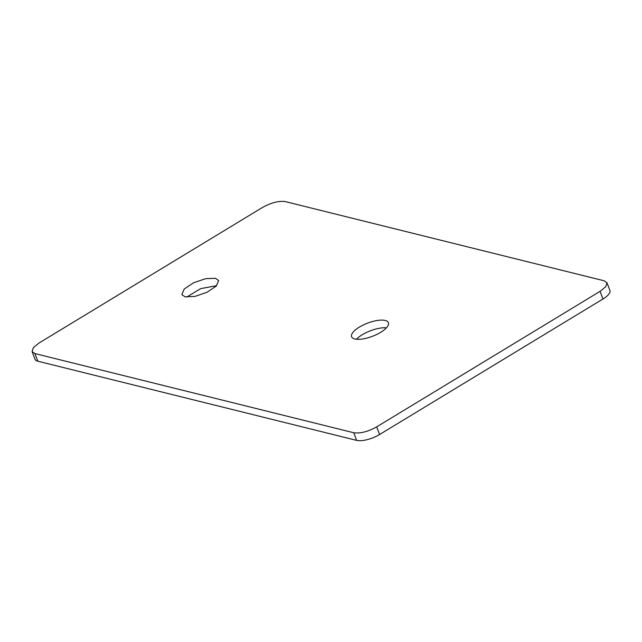 <?xml version="1.0" encoding="UTF-8"?>
<svg xmlns="http://www.w3.org/2000/svg" width="642" height="642" viewBox="0 0 642 642"><rect width="100%" height="100%" fill="white"/><g stroke="black" fill="none" stroke-linecap="round" stroke-linejoin="round"><path stroke-width="0.96" d="M385.232 320.47A19.685 7.022 -20.9 0 0 363.26 324.988A19.685 7.022 -20.9 0 0 351.607 336.737A19.685 7.022 -20.9 0 0 354.769 338.952A19.685 7.022 -20.9 0 0 376.75 334.442A19.685 7.022 -20.9 0 0 388.394 322.685A19.685 7.022 -20.9 0 0 385.232 320.47M386.412 327.821A19.685 7.022 -20.9 0 0 356.511 339.241M32.1 351.599L35.013 359.239A17.503 6.235 -20.9 0 0 37.83 361.205L356.615 440.38A17.503 6.235 -20.9 0 0 379.591 434.506L602.982 298.987A17.503 6.235 -20.9 0 0 609.9 290.401L606.987 282.761L605.743 286.725L600.069 291.348L376.669 426.866C367.89 431.721 360.234 433.671 353.702 432.74L34.909 353.565L32.1 351.599L33.344 347.643L39.018 343.013L262.409 207.494C271.197 202.647 278.853 200.689 285.385 201.62L604.17 280.795L606.987 282.761M186.742 297.077L200.641 288.635L216.643 285.658M185 296.789L181.838 294.574L184.23 289.012L193.483 282.825L205.633 278.66L215.463 278.307L218.625 280.53L216.234 286.091L206.981 292.279L194.831 296.435L185 296.789M602.982 298.987L600.069 291.348M376.669 426.866L379.591 434.506M356.615 440.38L353.702 432.74M37.83 361.205L34.909 353.565"/></g></svg>
